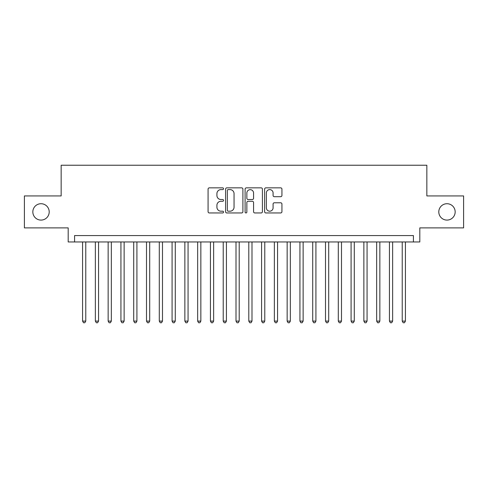 <?xml version="1.0" encoding="UTF-8"?>
<svg xmlns="http://www.w3.org/2000/svg" width="488" height="488" viewBox="0 0 488 488"><rect width="100%" height="100%" fill="white"/><g stroke="black" fill="none" stroke-linecap="round" stroke-linejoin="round"><path stroke-width="0.73" d="M223.541 188.728A0.878 0.878 0 0 0 222.662 187.849L209.328 187.849A1.257 1.257 0 0 0 208.077 189.106L208.077 211.694A1.257 1.257 0 0 0 209.328 212.951L222.662 212.951A0.878 0.878 0 0 0 223.541 212.073A0.878 0.878 0 0 0 222.662 211.194L220.936 211.194A4.014 4.014 0 0 1 216.922 207.174L216.922 205.296A4.014 4.014 0 0 1 220.936 201.276L222.662 201.276A0.878 0.878 0 0 0 223.541 200.397A0.878 0.878 0 0 0 222.662 199.519L220.936 199.519A4.014 4.014 0 0 1 216.922 195.505L216.922 193.62A4.014 4.014 0 0 1 220.936 189.606L222.662 189.606A0.878 0.878 0 0 0 223.541 188.728M438.797 211.908A8.18 8.18 0 0 0 446.977 220.088A8.18 8.18 0 0 0 455.164 211.908A8.18 8.18 0 0 0 446.977 203.722A8.18 8.18 0 0 0 438.797 211.908M32.836 211.908A8.18 8.18 0 0 0 41.023 220.088A8.18 8.18 0 0 0 49.203 211.908A8.18 8.18 0 0 0 41.023 203.722A8.18 8.18 0 0 0 32.836 211.908M280.679 196.694A1.257 1.257 0 0 0 281.936 195.444L281.936 189.106A1.257 1.257 0 0 0 280.679 187.849L265.868 187.849A1.257 1.257 0 0 0 264.612 189.106L264.612 211.694A1.257 1.257 0 0 0 265.868 212.951L280.679 212.951A1.257 1.257 0 0 0 281.936 211.694L281.936 204.039A1.257 1.257 0 0 0 280.679 202.782L274.341 202.782A1.257 1.257 0 0 0 273.085 204.039L273.085 207.833A3.355 3.355 0 0 1 269.73 211.194A3.355 3.355 0 0 1 266.369 207.833L266.369 192.961A3.355 3.355 0 0 1 269.73 189.606A3.355 3.355 0 0 1 273.085 192.961L273.085 195.444A1.257 1.257 0 0 0 274.341 196.694L280.679 196.694M413.415 241.956L419.808 241.956L419.808 227.89L463.6 227.89L463.6 195.926L426.841 195.926L426.841 165.237L61.159 165.237L61.159 195.926L24.4 195.926L24.4 227.89L68.192 227.89L68.192 241.956L413.415 241.956L413.415 235.564L74.585 235.564L74.585 241.956M242.902 189.106A1.257 1.257 0 0 0 241.645 187.849L226.835 187.849A1.257 1.257 0 0 0 225.584 189.106L225.584 211.694A1.257 1.257 0 0 0 226.835 212.951L241.645 212.951A1.257 1.257 0 0 0 242.902 211.694L242.902 189.106M246.355 187.849L261.165 187.849A1.257 1.257 0 0 1 262.416 189.106L262.416 211.694A1.257 1.257 0 0 1 261.165 212.951L254.827 212.951A1.257 1.257 0 0 1 253.571 211.694L253.571 202.532A1.257 1.257 0 0 0 252.314 201.276L248.111 201.276A1.257 1.257 0 0 0 246.855 202.532L246.855 212.073A0.878 0.878 0 0 1 245.976 212.951A0.878 0.878 0 0 1 245.098 212.073L245.098 189.106A1.257 1.257 0 0 1 246.355 187.849M228.219 189.606A0.878 0.878 0 0 0 227.341 190.485L227.341 210.316A0.878 0.878 0 0 0 228.219 211.194L230.037 211.194A4.014 4.014 0 0 0 234.051 207.174L234.051 193.62A4.014 4.014 0 0 0 230.037 189.606L228.219 189.606M253.571 193.028A3.355 3.355 0 0 0 250.21 189.667A3.355 3.355 0 0 0 246.855 193.028L246.855 198.268A1.257 1.257 0 0 0 248.111 199.519L252.314 199.519A1.257 1.257 0 0 0 253.571 198.268L253.571 193.028M82.576 241.956L82.576 321.098L85.772 321.098L85.772 241.956M85.772 321.098L84.814 322.763L83.533 322.763L82.576 321.098M95.361 241.956L95.361 321.098L98.558 321.098L98.558 241.956M98.558 321.098L97.6 322.763L96.319 322.763L95.361 321.098M108.147 241.956L108.147 321.098L111.343 321.098L111.343 241.956M111.343 321.098L110.386 322.763L109.105 322.763L108.147 321.098M120.932 241.956L120.932 321.098L124.129 321.098L124.129 241.956M124.129 321.098L123.171 322.763L121.896 322.763L120.932 321.098M133.718 241.956L133.718 321.098L136.915 321.098L136.915 241.956M136.915 321.098L135.957 322.763L134.682 322.763L133.718 321.098M146.504 241.956L146.504 321.098L149.7 321.098L149.7 241.956M149.7 321.098L148.742 322.763L147.468 322.763L146.504 321.098M159.295 241.956L159.295 321.098L162.492 321.098L162.492 241.956M162.492 321.098L161.528 322.763L160.253 322.763L159.295 321.098M172.081 241.956L172.081 321.098L175.277 321.098L175.277 241.956M175.277 321.098L174.314 322.763L173.039 322.763L172.081 321.098M184.867 241.956L184.867 321.098L188.063 321.098L188.063 241.956M188.063 321.098L187.099 322.763L185.824 322.763L184.867 321.098M197.652 241.956L197.652 321.098L200.849 321.098L200.849 241.956M200.849 321.098L199.891 322.763L198.61 322.763L197.652 321.098M210.438 241.956L210.438 321.098L213.634 321.098L213.634 241.956M213.634 321.098L212.676 322.763L211.395 322.763L210.438 321.098M223.223 241.956L223.223 321.098L226.42 321.098L226.42 241.956M226.42 321.098L225.462 322.763L224.181 322.763L223.223 321.098M236.009 241.956L236.009 321.098L239.205 321.098L239.205 241.956M239.205 321.098L238.248 322.763L236.967 322.763L236.009 321.098M248.795 241.956L248.795 321.098L251.991 321.098L251.991 241.956M251.991 321.098L251.033 322.763L249.752 322.763L248.795 321.098M261.58 241.956L261.58 321.098L264.777 321.098L264.777 241.956M264.777 321.098L263.819 322.763L262.538 322.763L261.58 321.098M274.366 241.956L274.366 321.098L277.562 321.098L277.562 241.956M277.562 321.098L276.604 322.763L275.324 322.763L274.366 321.098M287.151 241.956L287.151 321.098L290.348 321.098L290.348 241.956M290.348 321.098L289.39 322.763L288.109 322.763L287.151 321.098M299.937 241.956L299.937 321.098L303.133 321.098L303.133 241.956M303.133 321.098L302.176 322.763L300.901 322.763L299.937 321.098M312.723 241.956L312.723 321.098L315.919 321.098L315.919 241.956M315.919 321.098L314.961 322.763L313.686 322.763L312.723 321.098M325.508 241.956L325.508 321.098L328.705 321.098L328.705 241.956M328.705 321.098L327.747 322.763L326.472 322.763L325.508 321.098M338.3 241.956L338.3 321.098L341.496 321.098L341.496 241.956M341.496 321.098L340.532 322.763L339.258 322.763L338.3 321.098M351.085 241.956L351.085 321.098L354.282 321.098L354.282 241.956M354.282 321.098L353.318 322.763L352.043 322.763L351.085 321.098M363.871 241.956L363.871 321.098L367.067 321.098L367.067 241.956M367.067 321.098L366.104 322.763L364.829 322.763L363.871 321.098M376.657 241.956L376.657 321.098L379.853 321.098L379.853 241.956M379.853 321.098L378.895 322.763L377.614 322.763L376.657 321.098M389.442 241.956L389.442 321.098L392.639 321.098L392.639 241.956M392.639 321.098L391.681 322.763L390.4 322.763L389.442 321.098M402.228 241.956L402.228 321.098L405.424 321.098L405.424 241.956M405.424 321.098L404.467 322.763L403.186 322.763L402.228 321.098"/></g></svg>
